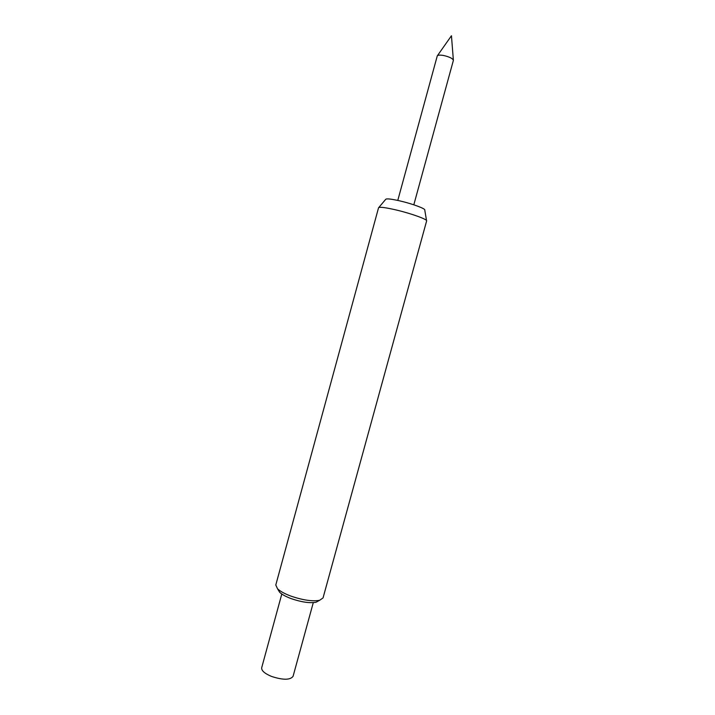 <?xml version="1.0" encoding="UTF-8"?>
<svg xmlns="http://www.w3.org/2000/svg" width="715" height="715" viewBox="0 0 715 715"><rect width="100%" height="100%" fill="white"/><g stroke="black" fill="none" stroke-linecap="round" stroke-linejoin="round"><path stroke-width="1.07" d="M397.781 200.423L437.267 55.913C437.884 55.01 440.02 54.876 443.675 55.511C449.547 56.896 452.783 58.496 453.39 60.328L413.815 204.812M378.548 207.77L275.793 585.004L277.527 588.776C280.226 591.35 284.74 593.808 291.094 596.167C302.999 600.198 312.509 601.574 319.632 600.296L323.046 597.928L426.632 220.917C427.633 219.469 411.581 213.624 396.593 210.067C385.519 207.493 379.504 206.724 378.548 207.77L378.539 207.833M278.055 589.652L279.628 592.261C281.969 594.505 285.884 596.641 291.363 598.687C301.632 602.173 309.863 603.353 316.057 602.227L318.738 600.779M281.799 594.013L261.69 667.739C261.359 670.634 264.639 673.53 271.539 676.435C283.051 680.171 290.227 680.135 293.07 676.327L313.286 602.629M378.816 207.502L385.662 199.387C386.315 198.377 391.239 198.931 400.427 201.031C412.752 203.909 425.89 208.834 424.773 210.085L426.533 220.56M453.364 60.051L451.451 35.75L437.428 55.69M279.628 592.261L277.527 588.776M316.057 602.227L319.632 600.296"/></g></svg>
